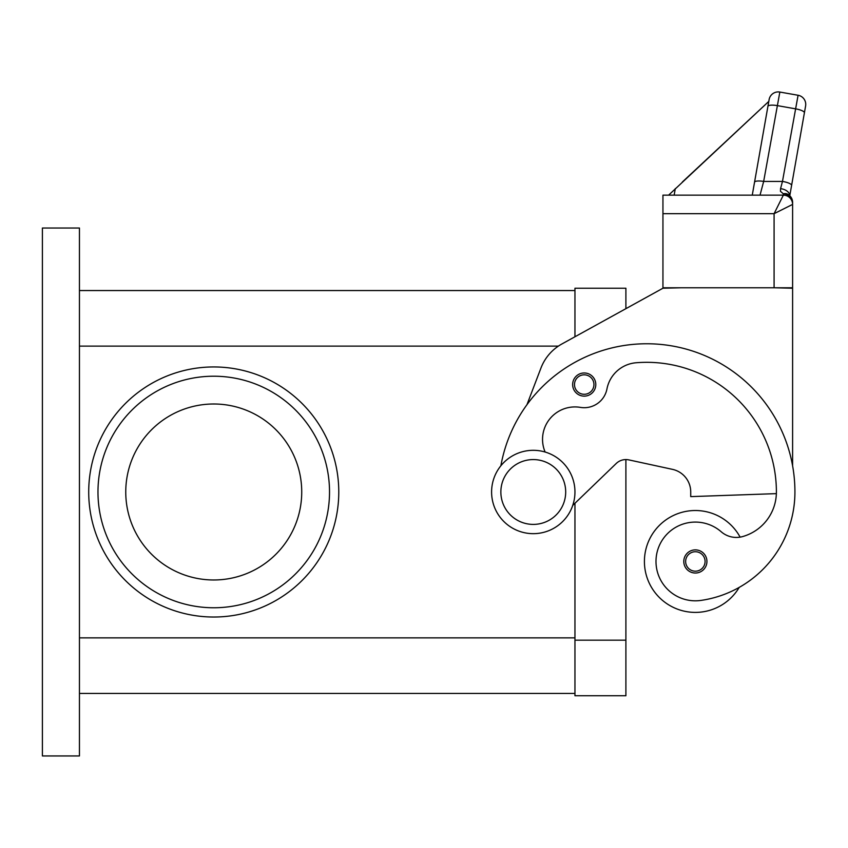 <?xml version="1.0" encoding="UTF-8"?>
<svg xmlns="http://www.w3.org/2000/svg" width="848" height="848" viewBox="0 0 848 848"><rect width="100%" height="100%" fill="white"/><g stroke="black" fill="none" stroke-linecap="round" stroke-linejoin="round"><path stroke-width="1.27" d="M213.749 366.951A125.038 125.038 0 0 1 338.776 491.988A125.038 125.038 0 0 1 213.749 617.026A125.038 125.038 0 0 1 88.711 491.988A125.038 125.038 0 0 1 213.749 366.951M97.976 491.988A115.773 115.773 0 0 1 213.749 376.215A115.773 115.773 0 0 1 329.522 491.988A115.773 115.773 0 0 1 213.749 607.762A115.773 115.773 0 0 1 97.976 491.988M125.758 491.988A87.991 87.991 0 0 1 213.749 403.998A87.991 87.991 0 0 1 301.729 491.988A87.991 87.991 0 0 1 213.749 579.979A87.991 87.991 0 0 1 125.758 491.988M533.275 533.668A41.679 41.679 0 0 0 574.955 491.988A41.679 41.679 0 0 0 533.275 450.309A41.679 41.679 0 0 0 491.596 491.988A41.679 41.679 0 0 0 533.275 533.668M533.275 524.403A32.415 32.415 0 0 0 565.69 491.988A32.415 32.415 0 0 0 533.275 459.574A32.415 32.415 0 0 0 500.861 491.988A32.415 32.415 0 0 0 533.275 524.403M545.126 452.026A32.415 32.415 0 0 1 580.361 407.379A23.15 23.15 0 0 0 606.956 388.935A32.415 32.415 0 0 1 636.138 362.753A129.67 129.67 0 0 1 776.397 491.988A46.311 46.311 0 0 1 742.668 536.561A23.15 23.15 0 0 1 721.182 531.749A39.358 39.358 0 0 0 656.394 567.047A39.358 39.358 0 0 0 700.957 600.416A109.54 109.54 0 0 0 794.926 491.988A148.188 148.188 0 0 0 500.882 465.764M739.202 587.399A109.54 109.54 0 0 0 794.926 491.988A109.54 109.54 0 0 1 739.202 587.399A109.54 109.54 0 0 0 794.926 491.988A109.54 109.54 0 0 1 739.202 587.399A50.944 50.944 0 0 1 644.416 561.45A50.944 50.944 0 0 1 740.113 537.123M695.36 573.025A11.575 11.575 0 0 1 683.785 561.45A11.575 11.575 0 0 1 695.36 549.875A11.575 11.575 0 0 1 706.935 561.45A11.575 11.575 0 0 1 695.36 573.025M584.219 396.133A11.575 11.575 0 0 1 572.644 384.547A11.575 11.575 0 0 1 584.219 372.972A11.575 11.575 0 0 1 595.794 384.547A11.575 11.575 0 0 1 584.219 396.133M682.343 182.023L768.786 101.41L769.115 99.566L754.54 182.203A9.264 2.364 10 0 1 757.359 181.048A9.264 2.364 10 0 1 763.666 181.419L779.842 92.05L798.085 95.262A9.264 9.264 0 0 1 804.063 99.078A9.264 9.264 0 0 0 798.085 95.262L782.471 181.419L780.552 188.669L780.467 191.319L783.351 193.81L783.351 195.146A9.264 9.264 0 0 1 789.467 197.457A9.264 9.264 0 0 0 783.351 195.146L774.086 213.675L792.604 204.41L792.604 202.407L792.604 204.41A9.264 9.264 0 0 0 789.901 197.86A9.264 9.264 0 0 1 792.604 204.41L792.604 287.769L774.086 287.769L792.604 288.225L792.604 465.891M789.467 197.457A9.264 9.264 0 0 0 783.351 195.146L662.945 195.146L662.945 213.675L774.086 213.675L774.086 287.769L662.945 287.769L662.945 213.675M779.842 92.05A9.264 9.264 0 0 0 769.115 99.566A9.264 9.264 0 0 1 779.842 92.05M769.041 100L752.261 195.146L760.031 195.146L763.666 181.419L782.471 181.419A9.264 2.364 10 0 1 789.075 183.242A9.264 2.364 10 0 1 791.597 185.426L805.6 105.989A9.264 9.264 0 0 0 804.063 99.078A9.264 9.264 0 0 1 805.6 105.989L804.402 112.795A9.264 2.364 10 0 0 801.879 110.611A9.264 2.364 10 0 0 795.276 108.788L777.033 105.565A9.264 2.364 -170 0 0 770.726 105.194A9.264 2.364 -170 0 0 767.917 106.36M79.447 290.546L574.955 290.546L574.955 336.773L574.955 288.225L625.898 288.225L625.898 308.672L662.945 288.225L681.463 287.769M791.597 185.426L789.774 195.74L791.597 185.426M780.552 188.669A9.264 5.968 10 0 1 789.732 195.697M787.654 194.203A9.264 9.264 0 0 1 792.604 202.407A9.264 8.597 180 0 0 783.351 193.81A9.264 7.007 -62.3 0 1 787.654 194.203A9.264 7.007 -62.3 0 1 787.686 194.224M789.901 197.86A9.264 9.264 0 0 0 783.351 195.146A9.264 9.264 0 0 1 789.901 197.86A9.264 9.264 0 0 0 783.351 195.146A9.264 9.264 0 0 1 792.604 204.41M768.786 101.41L668.627 195.146M675.305 188.585L674.149 195.146M754.54 182.203L752.261 195.146M672.485 469.357A23.15 23.15 0 0 1 690.728 491.988A23.15 23.15 0 0 0 672.485 469.357L628.845 459.892A13.897 13.897 0 0 0 616.252 463.464L572.739 505.408M79.447 693.431L574.955 693.431L574.955 503.267L574.955 695.752L625.898 695.752L625.898 459.574A13.897 13.897 0 0 1 628.845 459.892M526.926 404.782L540.96 368.032A46.311 46.311 0 0 1 561.842 344.002L662.945 288.225M776.376 493.631L690.728 496.621L690.728 491.988M79.447 755.95L79.447 228.027L42.4 228.027L42.4 755.95L79.447 755.95M695.36 571.181A9.72 9.72 0 0 0 705.08 561.45A9.72 9.72 0 0 0 695.36 551.73A9.72 9.72 0 0 0 685.64 561.45A9.72 9.72 0 0 0 695.36 571.181M584.219 394.278A9.72 9.72 0 0 0 593.939 384.547A9.72 9.72 0 0 0 584.219 374.827A9.72 9.72 0 0 0 574.488 384.547A9.72 9.72 0 0 0 584.219 394.278M79.447 637.866L574.955 637.866M79.447 346.111L558.387 346.111M625.898 640.176L574.955 640.176"/></g></svg>
